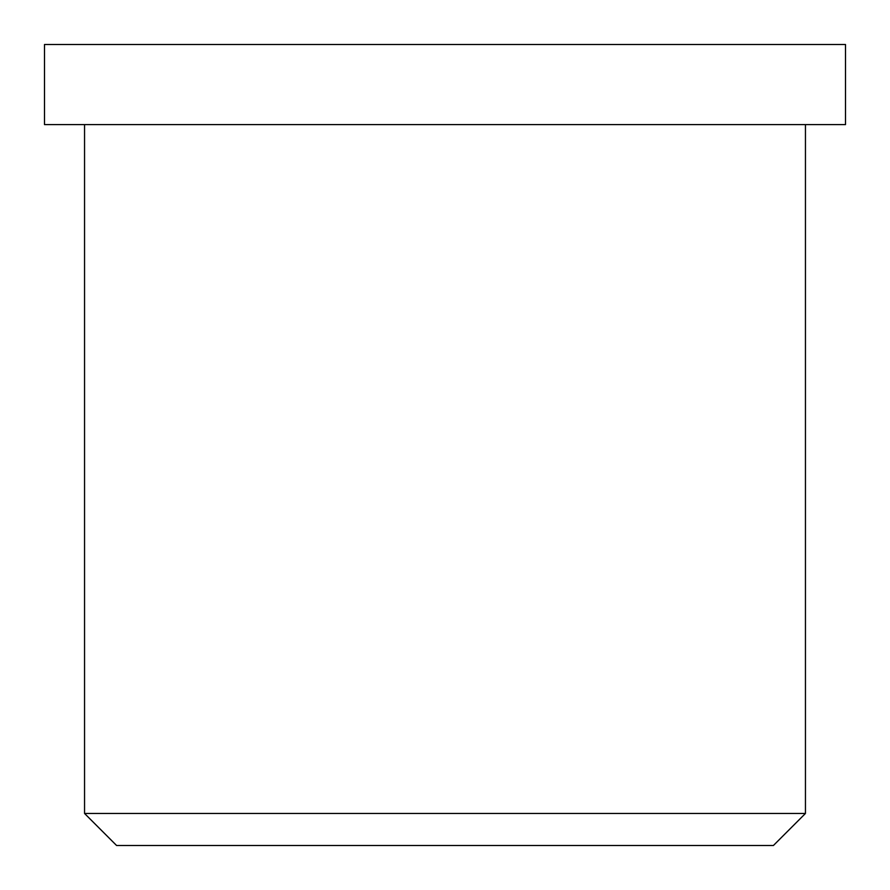 <?xml version="1.0" encoding="UTF-8"?>
<svg xmlns="http://www.w3.org/2000/svg" width="890" height="890" viewBox="0 0 890 890"><rect width="100%" height="100%" fill="white"/><g stroke="black" fill="none" stroke-linecap="round" stroke-linejoin="round"><path stroke-width="1.33" d="M773.41 845.5L116.59 845.5L84.55 813.46L805.45 813.46L773.41 845.5M84.55 124.6L84.55 813.46M805.45 124.6L805.45 813.46M845.5 44.5L44.5 44.5L44.5 124.6L845.5 124.6L845.5 44.5"/></g></svg>
